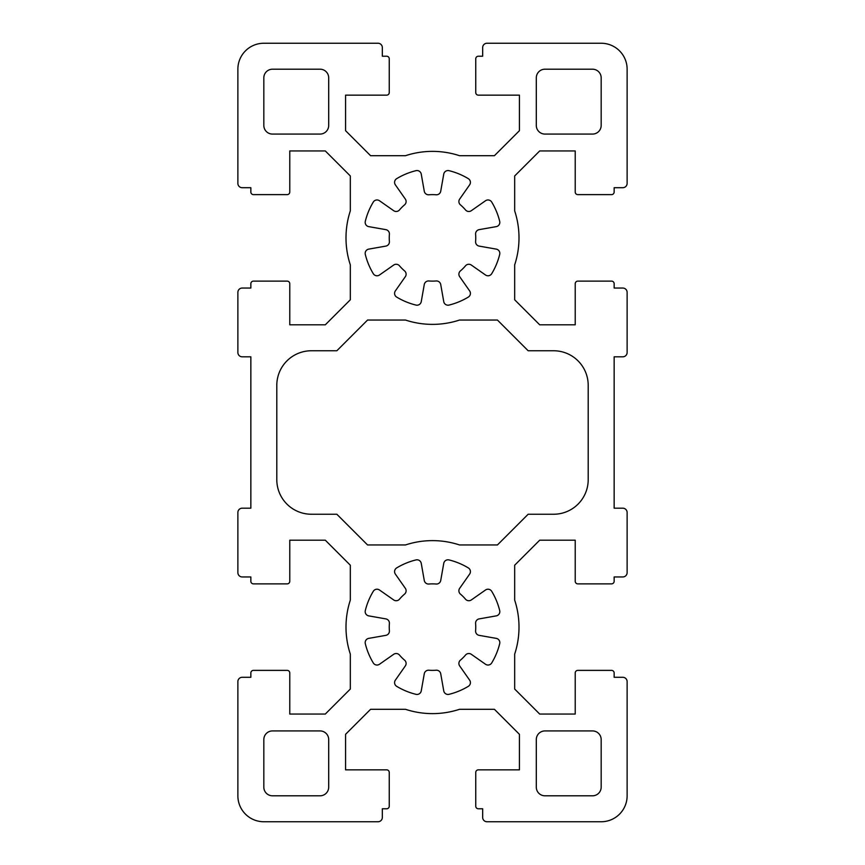<?xml version="1.0" encoding="UTF-8"?>
<svg xmlns="http://www.w3.org/2000/svg" width="865" height="865" viewBox="0 0 865 865"><rect width="100%" height="100%" fill="white"/><g stroke="black" fill="none" stroke-linecap="round" stroke-linejoin="round"><path stroke-width="1.3" d="M460.429 270.896A4.325 4.325 0 0 0 459.672 276.681L469.63 290.9A4.325 4.325 0 0 1 468.322 297.084A69.2 69.2 0 0 1 449.032 305.075A4.325 4.325 0 0 1 443.745 301.625L440.728 284.531A4.325 4.325 0 0 0 436.111 280.974A43.25 43.25 0 0 1 428.889 280.974A4.325 4.325 0 0 0 424.272 284.531L421.255 301.625A4.325 4.325 0 0 1 415.968 305.075A69.2 69.2 0 0 1 396.678 297.084A4.325 4.325 0 0 1 395.37 290.9L405.328 276.681A4.325 4.325 0 0 0 404.571 270.896A43.25 43.25 0 0 1 399.479 265.804A4.325 4.325 0 0 0 393.694 265.047L379.476 275.005A4.325 4.325 0 0 1 373.291 273.697A69.2 69.2 0 0 1 365.3 254.407A4.325 4.325 0 0 1 368.75 249.12L385.844 246.103A4.325 4.325 0 0 0 389.401 241.486A43.25 43.25 0 0 1 389.401 234.264A4.325 4.325 0 0 0 385.844 229.647L368.75 226.63A4.325 4.325 0 0 1 365.3 221.343A69.2 69.2 0 0 1 373.291 202.053A4.325 4.325 0 0 1 379.476 200.745L393.694 210.703A4.325 4.325 0 0 0 399.479 209.946A43.25 43.25 0 0 1 404.571 204.854A4.325 4.325 0 0 0 405.328 199.069L395.37 184.851A4.325 4.325 0 0 1 396.678 178.666A69.2 69.2 0 0 1 415.968 170.675A4.325 4.325 0 0 1 421.255 174.125L424.272 191.219A4.325 4.325 0 0 0 428.889 194.776A43.25 43.25 0 0 1 436.111 194.776A4.325 4.325 0 0 0 440.728 191.219L443.745 174.125A4.325 4.325 0 0 1 449.032 170.675A69.2 69.2 0 0 1 468.322 178.666A4.325 4.325 0 0 1 469.63 184.851L459.672 199.069A4.325 4.325 0 0 0 460.429 204.854A43.25 43.25 0 0 1 465.521 209.946A4.325 4.325 0 0 0 471.306 210.703L485.525 200.745A4.325 4.325 0 0 1 491.709 202.053A69.2 69.2 0 0 1 499.7 221.343A4.325 4.325 0 0 1 496.25 226.63L479.156 229.647A4.325 4.325 0 0 0 475.599 234.264A43.25 43.25 0 0 1 475.599 241.486A4.325 4.325 0 0 0 479.156 246.103L496.25 249.12A4.325 4.325 0 0 1 499.7 254.407A69.2 69.2 0 0 1 491.709 273.697A4.325 4.325 0 0 1 485.525 275.005L471.306 265.047A4.325 4.325 0 0 0 465.521 265.804A43.25 43.25 0 0 1 460.429 270.896M237.875 795.8A25.95 25.95 0 0 0 263.825 821.75L378.005 821.75A4.325 4.325 0 0 0 382.33 817.425L382.33 808.775L386.655 808.775A2.595 2.595 0 0 0 389.25 806.18L389.25 772.445A2.595 2.595 0 0 0 386.655 769.85L345.568 769.85L345.568 734.32L370.588 709.3L405.49 709.3A86.5 86.5 0 0 0 459.51 709.3L494.412 709.3L519.433 734.32L519.433 769.85L478.345 769.85A2.595 2.595 0 0 0 475.75 772.445L475.75 806.18A2.595 2.595 0 0 0 478.345 808.775L482.67 808.775L482.67 817.425A4.325 4.325 0 0 0 486.995 821.75L601.175 821.75A25.95 25.95 0 0 0 627.125 795.8L627.125 681.62A4.325 4.325 0 0 0 622.8 677.295L614.15 677.295L614.15 672.97A2.595 2.595 0 0 0 611.555 670.375L577.82 670.375A2.595 2.595 0 0 0 575.225 672.97L575.225 714.058L539.695 714.058L514.675 689.037L514.675 654.135A86.5 86.5 0 0 0 514.675 600.115L514.675 565.213L539.695 540.192L575.225 540.192L575.225 581.28A2.595 2.595 0 0 0 577.82 583.875L611.555 583.875A2.595 2.595 0 0 0 614.15 581.28L614.15 576.955L622.8 576.955A4.325 4.325 0 0 0 627.125 572.63L627.125 512.513A4.325 4.325 0 0 0 622.8 508.188L614.15 508.188L614.15 356.812L622.8 356.812A4.325 4.325 0 0 0 627.125 352.488L627.125 292.37A4.325 4.325 0 0 0 622.8 288.045L614.15 288.045L614.15 283.72A2.595 2.595 0 0 0 611.555 281.125L577.82 281.125A2.595 2.595 0 0 0 575.225 283.72L575.225 324.808L539.695 324.808L514.675 299.787L514.675 264.885A86.5 86.5 0 0 0 514.675 210.865L514.675 175.963L539.695 150.942L575.225 150.942L575.225 192.03A2.595 2.595 0 0 0 577.82 194.625L611.555 194.625A2.595 2.595 0 0 0 614.15 192.03L614.15 187.705L622.8 187.705A4.325 4.325 0 0 0 627.125 183.38L627.125 69.2A25.95 25.95 0 0 0 601.175 43.25L486.995 43.25A4.325 4.325 0 0 0 482.67 47.575L482.67 56.225L478.345 56.225A2.595 2.595 0 0 0 475.75 58.82L475.75 92.555A2.595 2.595 0 0 0 478.345 95.15L519.433 95.15L519.433 130.68L494.412 155.7L459.51 155.7A86.5 86.5 0 0 0 405.49 155.7L370.588 155.7L345.568 130.68L345.568 95.15L386.655 95.15A2.595 2.595 0 0 0 389.25 92.555L389.25 58.82A2.595 2.595 0 0 0 386.655 56.225L382.33 56.225L382.33 47.575A4.325 4.325 0 0 0 378.005 43.25L263.825 43.25A25.95 25.95 0 0 0 237.875 69.2L237.875 183.38A4.325 4.325 0 0 0 242.2 187.705L250.85 187.705L250.85 192.03A2.595 2.595 0 0 0 253.445 194.625L287.18 194.625A2.595 2.595 0 0 0 289.775 192.03L289.775 150.942L325.305 150.942L350.325 175.963L350.325 210.865A86.5 86.5 0 0 0 350.325 264.885L350.325 299.787L325.305 324.808L289.775 324.808L289.775 283.72A2.595 2.595 0 0 0 287.18 281.125L253.445 281.125A2.595 2.595 0 0 0 250.85 283.72L250.85 288.045L242.2 288.045A4.325 4.325 0 0 0 237.875 292.37L237.875 352.488A4.325 4.325 0 0 0 242.2 356.812L250.85 356.812L250.85 508.188L242.2 508.188A4.325 4.325 0 0 0 237.875 512.513L237.875 572.63A4.325 4.325 0 0 0 242.2 576.955L250.85 576.955L250.85 581.28A2.595 2.595 0 0 0 253.445 583.875L287.18 583.875A2.595 2.595 0 0 0 289.775 581.28L289.775 540.192L325.305 540.192L350.325 565.213L350.325 600.115A86.5 86.5 0 0 0 350.325 654.135L350.325 689.037L325.305 714.058L289.775 714.058L289.775 672.97A2.595 2.595 0 0 0 287.18 670.375L253.445 670.375A2.595 2.595 0 0 0 250.85 672.97L250.85 677.295L242.2 677.295A4.325 4.325 0 0 0 237.875 681.62L237.875 795.8M471.306 599.953L485.525 589.995A4.325 4.325 0 0 1 491.709 591.303A69.2 69.2 0 0 1 499.7 610.593A4.325 4.325 0 0 1 496.25 615.88L479.156 618.897A4.325 4.325 0 0 0 475.599 623.514A43.25 43.25 0 0 1 475.599 630.736A4.325 4.325 0 0 0 479.156 635.353L496.25 638.37A4.325 4.325 0 0 1 499.7 643.657A69.2 69.2 0 0 1 491.709 662.947A4.325 4.325 0 0 1 485.525 664.255L471.306 654.297A4.325 4.325 0 0 0 465.521 655.054A43.25 43.25 0 0 1 460.429 660.146A4.325 4.325 0 0 0 459.672 665.931L469.63 680.149A4.325 4.325 0 0 1 468.322 686.334A69.2 69.2 0 0 1 449.032 694.325A4.325 4.325 0 0 1 443.745 690.876L440.728 673.781A4.325 4.325 0 0 0 436.111 670.224A43.25 43.25 0 0 1 428.889 670.224A4.325 4.325 0 0 0 424.272 673.781L421.255 690.876A4.325 4.325 0 0 1 415.968 694.325A69.2 69.2 0 0 1 396.678 686.334A4.325 4.325 0 0 1 395.37 680.149L405.328 665.931A4.325 4.325 0 0 0 404.571 660.146A43.25 43.25 0 0 1 399.479 655.054A4.325 4.325 0 0 0 393.694 654.297L379.476 664.255A4.325 4.325 0 0 1 373.291 662.947A69.2 69.2 0 0 1 365.3 643.657A4.325 4.325 0 0 1 368.75 638.37L385.844 635.353A4.325 4.325 0 0 0 389.401 630.736A43.25 43.25 0 0 1 389.401 623.514A4.325 4.325 0 0 0 385.844 618.897L368.75 615.88A4.325 4.325 0 0 1 365.3 610.593A69.2 69.2 0 0 1 373.291 591.303A4.325 4.325 0 0 1 379.476 589.995L393.694 599.953A4.325 4.325 0 0 0 399.479 599.196A43.25 43.25 0 0 1 404.571 594.104A4.325 4.325 0 0 0 405.328 588.319L395.37 574.101A4.325 4.325 0 0 1 396.678 567.916A69.2 69.2 0 0 1 415.968 559.925A4.325 4.325 0 0 1 421.255 563.375L424.272 580.469A4.325 4.325 0 0 0 428.889 584.026A43.25 43.25 0 0 1 436.111 584.026A4.325 4.325 0 0 0 440.728 580.469L443.745 563.375A4.325 4.325 0 0 1 449.032 559.925A69.2 69.2 0 0 1 468.322 567.916A4.325 4.325 0 0 1 469.63 574.101L459.672 588.319A4.325 4.325 0 0 0 460.429 594.104A43.25 43.25 0 0 1 465.521 599.196A4.325 4.325 0 0 0 471.306 599.953M553.6 350.757L528.147 350.757L497.44 320.05L459.51 320.05A86.5 86.5 0 0 1 405.49 320.05L367.56 320.05L336.853 350.757L311.4 350.757A34.6 34.6 0 0 0 276.8 385.358L276.8 479.643A34.6 34.6 0 0 0 311.4 514.243L336.853 514.243L367.56 544.95L405.49 544.95A86.5 86.5 0 0 1 459.51 544.95L497.44 544.95L528.147 514.243L553.6 514.243A34.6 34.6 0 0 0 588.2 479.643L588.2 385.358A34.6 34.6 0 0 0 553.6 350.757M536.3 125.425A8.65 8.65 0 0 0 544.95 134.075L592.525 134.075A8.65 8.65 0 0 0 601.175 125.425L601.175 77.85A8.65 8.65 0 0 0 592.525 69.2L544.95 69.2A8.65 8.65 0 0 0 536.3 77.85L536.3 125.425M263.825 787.15A8.65 8.65 0 0 0 272.475 795.8L320.05 795.8A8.65 8.65 0 0 0 328.7 787.15L328.7 739.575A8.65 8.65 0 0 0 320.05 730.925L272.475 730.925A8.65 8.65 0 0 0 263.825 739.575L263.825 787.15M536.3 787.15A8.65 8.65 0 0 0 544.95 795.8L592.525 795.8A8.65 8.65 0 0 0 601.175 787.15L601.175 739.575A8.65 8.65 0 0 0 592.525 730.925L544.95 730.925A8.65 8.65 0 0 0 536.3 739.575L536.3 787.15M320.05 69.2A8.65 8.65 0 0 1 328.7 77.85L328.7 125.425A8.65 8.65 0 0 1 320.05 134.075L272.475 134.075A8.65 8.65 0 0 1 263.825 125.425L263.825 77.85A8.65 8.65 0 0 1 272.475 69.2L320.05 69.2"/></g></svg>
